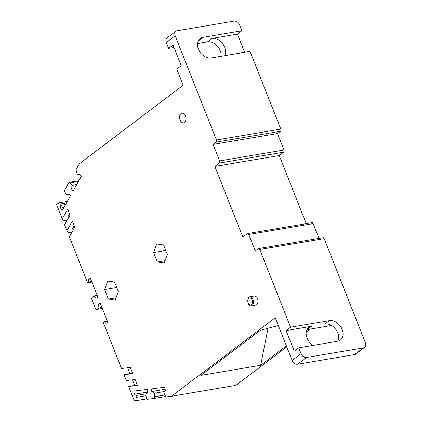 <?xml version="1.0" encoding="UTF-8"?>
<svg xmlns="http://www.w3.org/2000/svg" width="422" height="422" viewBox="0 0 422 422"><rect width="100%" height="100%" fill="white"/><g stroke="black" fill="none" stroke-linecap="round" stroke-linejoin="round"><path stroke-width="0.63" d="M244.623 52.296L237.433 34.14L241.88 30.774L239.548 24.887A4.895 3.576 52.9 0 0 234.083 21.1L177.135 30.737A4.895 3.576 52.9 0 0 175.932 31.249A4.895 3.576 52.9 0 0 175.172 35.78L216.433 139.993A1.63 1.044 -99.6 0 1 216.122 142.135L213.099 144.424L219.63 160.909A1.63 1.044 -99.6 0 1 219.324 163.056L214.877 166.421L279.253 155.528L283.7 152.163A1.63 1.044 80.4 0 0 284.006 150.016L219.63 160.909M241.88 30.774L203.003 37.352A11.426 8.34 -127.1 0 0 200.192 38.544A11.426 8.34 -127.1 0 0 199.3 50.962A11.426 8.34 -127.1 0 0 211.164 57.962L250.04 51.384L280.809 129.1A1.63 1.044 80.4 0 1 280.503 131.242L277.476 133.531L284.006 150.016M306.224 223.649L279.253 155.528M175.932 31.249L167.038 37.975A4.895 3.576 -127.1 0 0 166.279 42.511L168.61 48.398L173.057 45.033L181.212 65.637L176.765 69.002L183.18 85.197L79.41 163.715L76.007 169.781L76.973 173.4L77.943 174.708L79.631 174.001L81.335 176.312L73.064 191.076L71.656 189.167L71.962 185.385L70.142 182.926L68.923 182.425L64.439 190.427L64.925 192.237L66.739 194.7L69.108 193.709L70.516 195.618L62.245 210.383L60.541 208.078L60.757 205.372L59.792 204.069L57.355 203.072L56.574 204.464L62.282 218.876L67.699 209.207L70.031 215.093L64.608 224.762L66.94 230.649L72.357 220.98L74.805 227.163L69.387 236.832L87.591 282.814L88.604 282.049L88.499 279.258L90.276 277.913L97.851 297.046L96.38 298.159L94.08 295.885L92.181 297.32L91.627 298.845L95.736 309.215L96.96 309.389L98.859 307.954L98.711 304.046L100.183 302.933L107.758 322.07L105.98 323.416L104.334 321.791L103.327 322.556L121.531 368.533L130.345 367.435L132.793 373.618L123.978 374.715L126.31 380.602L135.124 379.505L137.456 385.392L128.641 386.489L134.349 400.9L135.615 400.742L136.327 397.366L136.048 395.535L134.286 394.333L133.8 391.104L147.257 389.432L147.658 392.096L145.78 394.327L146.297 397.767L147.141 399.307L154.431 398.4L154.784 396.712L154.267 393.267L151.799 391.584L151.392 388.915L164.849 387.238L165.334 390.466L163.994 392.054L164.269 393.884L165.952 396.965L171.485 396.274L275.255 317.755L292.156 360.441A4.895 3.576 -127.1 0 0 297.621 364.228L354.57 354.591A4.895 3.576 -127.1 0 0 355.772 354.079L364.666 347.353A4.895 3.576 52.9 0 1 363.458 347.865L306.509 357.497A4.895 3.576 52.9 0 1 301.05 353.71L298.718 347.823L294.271 351.188L286.111 330.584L290.558 327.219L259.788 249.502A1.63 1.044 -99.6 0 0 258.628 248.563A1.63 1.044 -99.6 0 0 258.317 248.7L255.294 250.99L248.769 234.505A1.63 1.044 -99.6 0 0 247.603 233.566L311.979 222.674A1.63 1.044 80.4 0 1 313.145 223.613L318.979 238.351M258.628 248.563L323.004 237.67A1.63 1.044 80.4 0 1 324.165 238.609L365.426 342.822A4.895 3.576 52.9 0 1 364.666 347.353M171.485 396.274L235.861 385.381L286.775 346.858M306.208 332.151L310.223 329.113M221.081 56.279A11.426 8.34 52.9 0 0 217.14 45.819A11.426 8.34 52.9 0 0 207.482 41.82L197.565 43.498M168.61 48.398L174.022 47.48M247.603 233.566A1.63 1.044 -99.6 0 0 247.292 233.704L242.845 237.069L214.877 166.421M249.697 296.808L254.271 296.033A4.568 2.917 80.4 0 1 257.52 298.655A4.568 2.917 80.4 0 1 255.795 305.043L251.222 305.818A4.568 2.917 -99.6 0 0 252.947 299.43A4.568 2.917 -99.6 0 0 249.697 296.808A4.568 2.917 -99.6 0 0 248.004 298.212L247.925 303.149L249.165 305.048A4.568 2.917 -99.6 0 0 251.222 305.818M167.334 254.482L164.237 263.012L157.374 262.02L153.608 252.504L156.704 243.974L163.567 244.966L167.334 254.482M118.334 291.56L115.238 300.089L108.375 299.098L104.603 289.582L107.7 281.052L114.562 282.044L118.334 291.56M184.519 122.438A4.895 3.128 80.4 0 1 183.586 122.849A4.895 3.128 80.4 0 1 179.856 119.31A4.895 3.128 80.4 0 1 181.022 113.608A4.895 3.128 80.4 0 1 181.951 113.196A4.895 3.128 80.4 0 1 185.68 116.736A4.895 3.128 80.4 0 1 184.519 122.438M306.973 329.666A11.426 8.34 52.9 0 1 307.169 329.629L331.565 325.504M307.981 329.492L306.604 330.537M286.374 345.845L260.69 365.278L200.798 375.411L260.453 330.273L278.341 325.552M151.799 391.584L165.166 389.321M154.267 393.267L164.422 391.547M154.784 396.712L164.881 395.003M165.698 396.49L154.431 398.4M147.653 392.07L134.286 394.333M146.207 393.821L136.048 395.535M145.991 395.731L136.327 397.366M135.615 400.742L146.882 398.837M107.441 321.263L104.334 321.791M100.505 303.745L98.711 304.046M98.859 307.954L101.966 307.427M102.377 308.471L96.96 309.389M97.187 295.358L94.08 295.885M88.499 279.258L90.667 278.889M88.604 282.049L91.706 281.521M87.591 282.814L91.927 282.081M67.283 201.394L57.355 203.072M62.282 218.876L63.4 220.875L67.072 220.368M69.551 213.896L67.91 216.829L68.385 218.032M66.94 230.649L68.063 232.649L72.041 232.1M74.214 225.67L72.573 228.603L73.164 230.101M66.412 202.945L59.792 204.069M65.5 204.57L60.757 205.372M63.849 207.518L60.541 208.078M66.739 194.7L69.493 194.231M68.923 182.425L78.851 180.748M78.413 181.523L70.142 182.926M76.704 184.583L71.962 185.385M71.656 189.167L74.393 188.703M79.906 174.376L77.943 174.708M127.671 367.768L130.034 373.739L132.708 373.407M123.978 374.715L129.976 373.591M128.641 386.489L134.639 385.37M132.45 379.837L134.697 385.513L137.372 385.18M260.69 365.278L268.012 328.279M290.558 327.219L329.434 320.641A11.426 8.34 -127.1 0 1 341.298 327.641A11.426 8.34 -127.1 0 1 340.406 340.053A11.426 8.34 -127.1 0 1 337.589 341.245L298.718 347.823M213.099 144.424L277.476 133.531M224.726 55.662A11.426 8.34 -127.1 0 0 222.737 43.83A11.426 8.34 -127.1 0 0 211.928 38.455L237.433 34.14M203.003 37.352L198.556 40.718A11.426 8.34 52.9 0 0 198.366 40.755M337.785 341.213A11.426 8.34 52.9 0 0 335.796 329.376A11.426 8.34 52.9 0 0 324.987 324.006L329.434 320.641M313.198 345.375A11.426 8.34 -127.1 0 1 308.804 327.461A11.426 8.34 -127.1 0 1 311.615 326.269L286.111 330.584M247.967 303.196A4.568 2.917 -99.6 0 0 249.165 305.048M165.071 260.717L157.374 262.02M165.74 250.446L153.608 252.504M116.071 297.795L108.375 299.098M116.736 287.524L104.603 289.582M301.05 353.71L292.156 360.441M166.279 42.511L175.172 35.78M297.621 364.228L306.509 357.497M363.458 347.865L354.57 354.591M259.788 249.502L324.165 238.609M248.769 234.505L313.145 223.613M219.324 163.056L283.7 152.163M216.122 142.135L280.503 131.242M280.809 129.1L216.433 139.993M211.928 38.455L207.482 41.82M307.169 329.629L311.615 326.269M248.152 302.838A3.545 2.263 -99.6 0 0 251.343 304.573A3.545 2.263 -99.6 0 0 252.013 299.915A3.545 2.263 -99.6 0 0 248.816 298.185A3.545 2.263 -99.6 0 0 248.152 302.838"/></g></svg>
